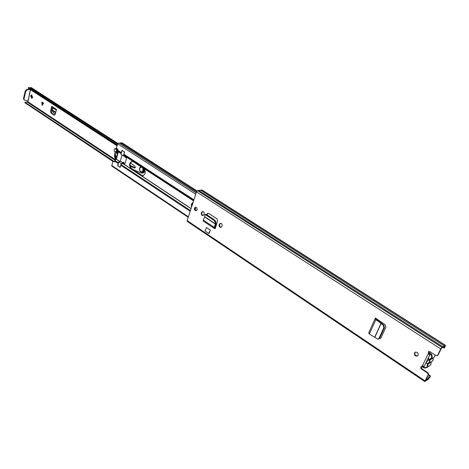 <?xml version="1.0" encoding="UTF-8"?>
<svg xmlns="http://www.w3.org/2000/svg" width="469" height="469" viewBox="0 0 469 469"><rect width="100%" height="100%" fill="white"/><g stroke="black" fill="none" stroke-linecap="round" stroke-linejoin="round"><path stroke-width="0.7" d="M417.691 355.877C415.522 355.965 414.578 354.898 414.866 352.676L415.288 352.131M414.438 352.928L415.065 352.242C417.322 351.92 418.33 352.952 418.108 355.338L417.492 356.018C415.235 356.352 414.221 355.32 414.438 352.928M196.394 210.651C195.239 210.323 194.776 209.444 195.01 208.019L195.69 207.175M194.494 208.119L195.426 207.198C196.728 207.321 197.273 208.195 197.068 209.813L196.142 210.733C194.84 210.61 194.289 209.743 194.494 208.119M208.699 233.456L209.156 233.345L210.282 230.062L206.548 227.565L204.976 230.953L208.699 233.456L210.282 230.062M379.45 338.583L380.418 338.46L381.021 337.815L385.899 327.21L385.125 324.712L375.446 318L375.657 318.31L375.071 318.773L375.804 319.758L377.932 321.042L378.377 320.825L383.935 325.181L384.428 327.767L383.794 327.831L383.302 325.246L377.932 321.042M428.807 351.428L428.795 353.28L428.379 353.532L428.584 351.533L429.991 351.621L436.264 355.701L437.231 355.76L437.905 355.209L437.413 355.596M442.824 347.23L444.137 348.074L444.542 347.828L445.486 345.313L441.945 347.365L440.754 348.907L437.495 355.461M200.539 190.162L197.631 190.69L196.523 191.874L187.125 220.588L187.231 221.397L424.744 381.555L428.297 379.304L429.844 377.281L430.513 375.933L430.108 376.202L428.127 374.878M428.08 374.409L427.634 373.09L428.045 372.82L428.49 374.139L424.744 381.555M427.634 373.09L421.461 368.974C420.529 368.118 420.435 367.315 421.185 366.576L424.064 366.453M204.162 214.181L203.054 215.617C201.693 215.494 201.119 214.597 201.33 212.92L202.45 211.49C203.804 211.613 204.373 212.51 204.162 214.181M222.083 225.976L220.969 227.406C219.551 227.307 218.947 226.392 219.164 224.669L220.283 223.232C221.702 223.338 222.306 224.252 222.083 225.976M208.113 213.19L207.046 213.958L206.735 214.755M207.046 213.958L207.849 213.207L208.664 213.383L216.86 218.747L217.587 220.876L215.91 226.591L215.564 227.606L214.667 227.664L214.872 226.838L214.186 227.348L214.216 228.344L215.224 228.602L215.564 227.606M379.609 338.272L380.623 338.325M207.556 213.852L207.105 215.001M221.216 227.318C219.938 227.008 219.422 226.087 219.668 224.551L220.541 223.203M203.3 215.529C202.092 215.201 201.606 214.298 201.846 212.815L202.714 211.466M428.045 372.82L421.877 368.71L421.408 366.471M428.49 374.139L425.272 380.758L428.672 378.547L430.108 376.202M444.137 348.074L444.958 346.128L441.546 348.156L437.905 355.209M430.513 375.933L428.326 374.473M445.486 345.313L202.151 190.015L200.562 190.168M422.036 366.436L428.379 353.532L429.364 354.148L429.059 353.585M428.977 353.96L428.953 353.485M429.809 354.799L424.334 366.183M214.356 226.961L215.5 223.836L215.271 222.189L213.975 220.354L205.709 214.913L204.806 214.749L204.701 216.959L203.218 220.067L203.253 221.057L214.216 228.344M213.975 220.354L214.526 219.879L206.284 214.462L205.709 214.913M204.806 214.749L205.381 214.304L206.284 214.462M214.526 219.879L215.816 221.714L216.045 223.355L214.872 226.838M383.794 327.831L378.905 338.495L377.985 339.251L369.361 334.004L368.745 332.884M376.173 319.5L376.531 318.715L375.945 319.178L376.191 319.506L378.377 320.825M378.905 338.495L379.544 338.401L384.428 327.767M379.544 338.401L377.985 339.251M422.956 365.662L424.187 366.477L425.723 363.369L427.517 363.592L427.171 366.307C426.556 367.878 425.008 367.983 422.522 366.617M431.14 362.103L430.952 364.436L429.926 365.58L430.917 364.477L431.152 362.197L428.027 364.155L427.517 363.592L429.352 362.215L429.569 360.122L428.361 358.005L429.909 354.863L428.666 354.054M425.723 363.369L427.335 361.142L428.355 360.509M428.361 358.005L428.32 360.585L427.335 361.142M428.097 363.797L427.904 363.493M433.198 357.947L430.085 359.981L429.498 359.535L431.304 357.941C432.225 356.229 431.322 354.564 428.596 352.94M32.074 98.238L31.259 95.916L31.874 94.973M32.683 97.294L31.546 94.908L30.62 95.94L31.757 98.326L32.683 97.294M50.588 111.411L51.719 106.352L56.485 109.453L55.184 114.43L54.439 115.204L54.023 115.081L51.15 113.193L50.588 111.411L51.227 111.376L52.1 107.372M51.227 111.376L51.789 113.158L51.15 113.193M54.023 115.081L54.662 115.046L51.789 113.158M195.016 207.99L195.643 208.84L195.034 208.963L194.916 208.476M195.28 209.936L195.643 208.84M41.829 102.031L43.646 103.221L42.099 105.343L41.829 102.031M27.132 102.002L115.145 160.316L27.132 102.002L27.911 101.796L30.532 89.772M192.478 203.224L191.85 205.141M112.812 161.189L24.875 102.729L112.771 161.33M24.875 102.729L25.009 102.254L113.363 160.943M27.096 101.978L25.009 102.254M117.836 143.426L31.335 87.633L29.254 87.861M117.098 145.795L28.187 88.207L117.086 145.836M28.187 88.207L28.586 87.433L117.367 144.839M30.391 89.685L27.988 100.976M27.841 100.911L24.306 100.173L23.978 99.082L25.731 91.297L25.238 90.974L26.393 89.708L29.342 89.004M26.393 89.708L26.891 90.03L29.84 89.321M24.306 100.173L23.485 98.76L25.238 90.974M26.891 90.03L25.731 91.297M41.94 102.107L42.187 105.22M52.915 107.899L52.34 110.965L53.325 112.63L55.319 113.938M51.813 108.579L51.174 108.615M51.719 106.352L52.106 107.354M141.28 166.952L139.709 168.312C139.451 170.429 140.125 171.601 141.72 171.842L143.526 170.968M141.72 171.842L143.045 170.499L142.652 167.849M145.191 171.337L143.227 173.073L140.917 173.032L132.053 168.934M130.054 165.299L135.201 167.75M115.268 152.167L114.858 151.874C113.809 150.461 113.903 149.377 115.14 148.626L116.242 148.509L117.69 149.974M116.892 150.461L116.441 149.752L117.543 149.634M115.14 148.626L116.441 149.752M117.18 153.527L117.526 153.773M130.441 162.96L134.89 166.126L135.301 167.515L134.404 168.037L130.153 166.008M144.411 169.356L144.229 171.109L142.136 173.225M140.888 166.7L140.424 167.216M141.058 171.76L142.265 172.275M140.682 166.565L139.563 168.049C139.252 170.622 140.067 172.047 142.007 172.334L143.614 170.704L143.59 168.471M191.856 206.143L193.023 202.573M216.479 224.663L215.857 224.258M190.42 210.522L121.137 164.596L122.626 162.925L123.716 163.23M132.123 161.395C129.497 163.382 129.415 165.85 131.865 168.805L141.82 175.383L143.192 175.805M141.298 175.459L142.934 175.863L145.073 173.694C145.548 171.419 144.991 169.637 143.403 168.342L133.389 161.799L131.859 161.412C128.993 163.212 128.823 165.698 131.338 168.875L141.298 175.459L141.82 175.383M216.367 225.044L215.722 224.616M191.516 207.175C191.035 204.871 191.575 203.229 193.128 202.256M122.626 162.925L123.892 163.763L124.983 163.687L126.519 158.317L125.803 157.051L124.531 156.218L123.922 154.788L124.256 151.815L122.216 150.543L121.477 152.642L117.643 150.144L118.399 151.85L116.353 159.143L114.958 160.498L114.33 161.981L112.859 161.008L111.774 166.067L188.21 217.282M114.43 161.635L112.859 161.008M114.571 161.125L118.37 163.646L118 166.003L119.882 167.257L121.137 164.596M122.034 155.005L120.158 161.658M117.643 150.144L117.889 149.271L116.4 148.31L117.649 143.825L118.768 143.004L196.189 192.894M197.121 190.965L121.999 142.752L119.319 143.362M124.584 163.423L125.006 163.37M118.047 151.253L117.373 152.138M117.133 155.175L117.473 153.035M115.714 159.788L114.799 157.695C114.108 154.401 114.782 151.997 116.816 150.473L117.144 150.438M116.816 150.473L117.649 150.127M117.397 152.026L115.82 152.196L117.69 150.731L121.242 153.041M115.82 152.196L117.443 152.478L117.402 153.041L116.582 152.824C115.192 153.703 115.104 154.917 116.324 156.482L116.177 157.015L115.128 155.38M118.176 151.446L115.966 159.337L114.923 155.403M120.24 161.354L118.745 161.905L117.655 165.774L120.134 167.421L121.231 163.552L118.745 161.905M123.4 155.896L124.508 151.979L122.004 150.35L120.896 154.266L123.4 155.896L124.566 156.101M124.408 163.722L123.705 163.265L123.916 162.532L123.265 162.104L123.048 162.872L120.562 161.23M122.597 163.042L121.231 163.552M124.877 156.447L124.736 156.945L125.504 156.857M125.528 156.869L125.387 157.367L124.736 156.945M375.136 318.686L375.446 318M440.754 348.907L196.523 191.874M424.914 380.775L187.125 220.588M215.224 228.602L214.831 228.344M421.877 368.71L421.461 368.974M444.835 346.679L444.413 346.403M429.434 377.551L427.452 376.226M428.672 378.547L426.896 377.352M427.411 379.456L426.239 378.665M427.705 379.181L426.415 378.319M426.221 380.16L425.676 379.796M445.216 345.366L201.764 189.957M442.83 346.82L198.745 190.478M442.8 346.843L198.715 190.496M441.945 347.365L197.631 190.69M219.164 224.669L219.668 224.551M219.334 224.17L219.844 224.053M201.33 212.92L201.846 212.815M201.494 212.428L202.01 212.322M214.186 227.348L203.218 220.067M215.464 224.065L204.701 216.959M215.5 223.836L204.754 216.742M215.394 227.594L214.732 227.16M215.816 221.714L215.271 222.189M369.361 334.004L375.804 319.758M374.743 337.111L381.104 323.159M374.872 337.199L381.233 323.258M376.138 319.471L376.431 318.826M383.302 325.246L383.935 325.181M427.376 364.307L428.027 364.155L427.792 366.453L426.796 367.561C425.201 368.37 423.659 368.013 422.159 366.494M433.227 357.783L432.975 360.327L431.967 361.447L433.145 359.981L433.256 357.765M435.349 355.103L434.018 357.29L430.302 359.512L429.909 359.172M431.967 361.447L428.226 363.698L429.844 362.285L430.085 359.981L429.569 360.122M428.455 352.289C431.498 353.239 432.658 355.168 431.931 358.087L430.29 359.512M42.462 104.839L43.125 102.881M115.638 159.859L27.911 101.796M28.269 87.726L117.238 145.302M117.596 144.012L30.204 87.586M117.613 143.965L30.256 87.568M117.778 143.526L31.007 87.545M115.433 160.052L27.724 101.978M23.485 98.76L23.978 99.082M194.922 208.429L195.479 208.318M42.925 102.746L42.175 104.974M55.659 112.701L52.27 110.485M55.788 112.238L52.311 109.963M134.404 168.037L135.037 167.955M216.32 225.196L215.664 224.762M191.076 208.517L122.538 163.23M193.568 200.908L124.619 155.913M188.368 216.789L111.634 165.41M190.168 211.296L120.756 165.223M118.481 162.837L114.958 160.498M215.681 227.266L214.902 226.75M119.747 161.535L116.289 159.249M119.888 161.483L116.353 159.143M216.285 225.331L215.617 224.891M191.035 208.646L122.473 163.335M193.92 199.835L123.875 154.207M195.749 194.236L117.649 143.825M196.628 191.622L120.644 142.787M196.529 191.868L120.422 142.939M193.761 200.322L123.922 154.788M121.108 153.527L118.387 151.751M121.084 153.603L118.399 151.85M193.597 200.826L124.613 155.814M123.892 163.763L124.367 163.699M131.338 168.875L131.865 168.805M117.443 152.478L117.907 152.425M116.781 156.429L116.324 156.482M444.196 345.899L200.433 190.086M437.231 355.76L437.641 355.502M215.57 227.594L214.773 227.066M368.646 333.002L375.071 318.773M429.926 365.58L426.796 367.561C425.113 368.399 423.519 368.024 422.024 366.436M435.384 355.127L434.018 357.29M56.321 110.121L51.983 107.295M196.2 192.87L118.768 143.004M116.517 152.232L118.006 152.073M117.402 153.041L117.742 153M116.283 157.039L116.623 157.004"/></g></svg>
